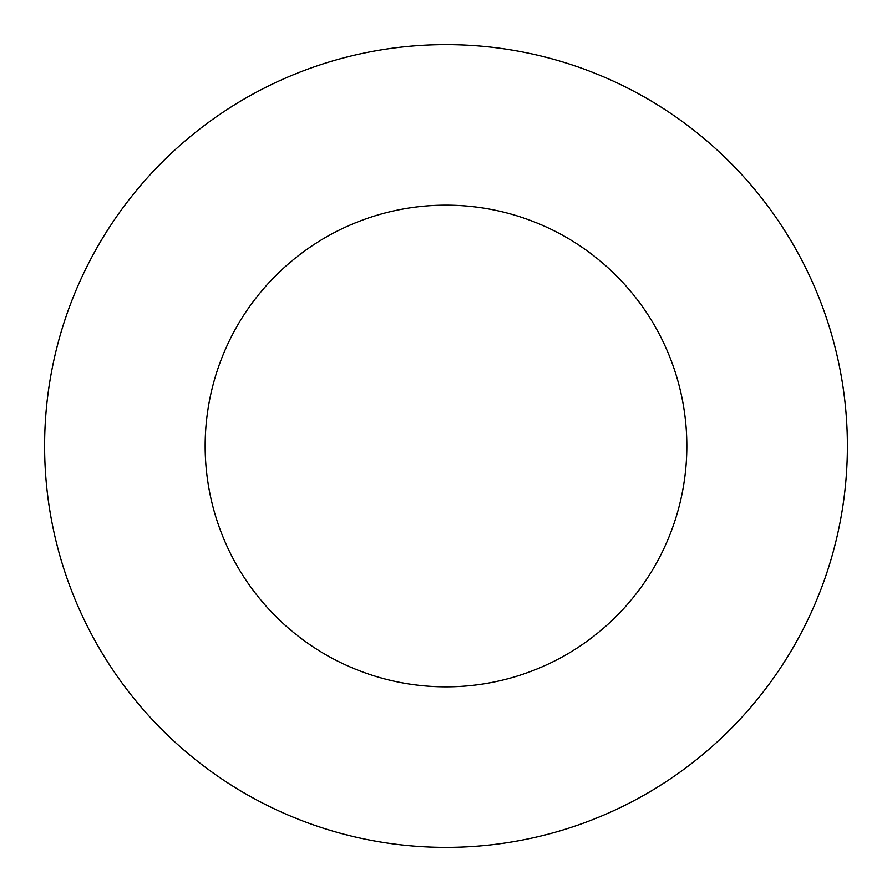 <?xml version="1.0" encoding="UTF-8"?>
<svg xmlns="http://www.w3.org/2000/svg" width="892" height="892" viewBox="0 0 892 892"><rect width="100%" height="100%" fill="white"/><g stroke="black" fill="none" stroke-linecap="round" stroke-linejoin="round"><path stroke-width="1.34" d="M686.84 446A240.84 240.84 0 0 0 446 205.16A240.84 240.84 0 0 0 205.16 446A240.84 240.84 0 0 0 446 686.84A240.84 240.84 0 0 0 686.84 446M847.4 446A401.4 401.4 0 0 0 446 44.6A401.4 401.4 0 0 0 44.6 446A401.4 401.4 0 0 0 446 847.4A401.4 401.4 0 0 0 847.4 446"/></g></svg>

